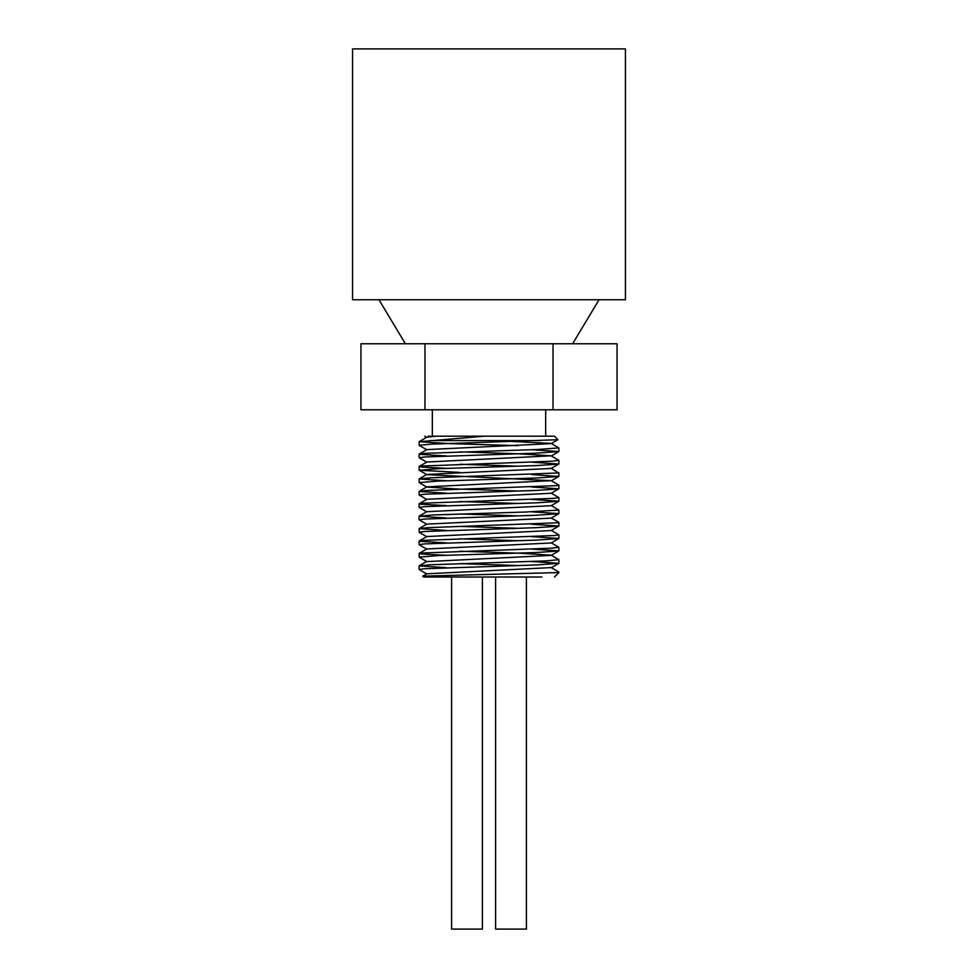 <?xml version="1.0" encoding="UTF-8"?>
<svg xmlns="http://www.w3.org/2000/svg" width="978" height="978" viewBox="0 0 978 978"><rect width="100%" height="100%" fill="white"/><g stroke="black" fill="none" stroke-linecap="round" stroke-linejoin="round"><path stroke-width="1.47" d="M419.207 441.604L426.848 437.19L436.335 436.188L484.575 436.188L419.134 441.701L449.452 443.621L518.071 445.65M494.807 440.589L551.14 443.401L558.866 447.912L537.973 449.477L423.853 453.389L419.672 454.367L446.408 455.931M419.22 466.445L426.86 462.032L551.152 455.821L558.866 460.332L552.093 461.213L420.895 466.09L419.134 466.543L421.652 467.068L446.408 468.352M551.152 468.242L558.56 472.936L430.357 477.826L419.134 478.963L446.408 480.773M419.22 491.286L426.848 486.873L551.14 480.663L558.78 485.076L556.885 485.638L425.503 490.528L419.269 491.506L446.408 493.193M551.152 493.083L558.866 497.594L553.793 498.352L421.958 503.23L419.22 503.707L420.65 504.208L446.408 505.602M551.152 505.504L558.829 510.076L525.406 512.032L432.765 514.966L419.134 516.213L446.408 518.022M551.14 517.924L558.78 522.325L557.766 522.778L427.386 527.668L419.134 528.646L446.408 530.443M551.152 530.333L558.866 534.844L555.26 535.492L423.278 540.369L419.892 541.347L446.408 542.863M551.152 542.753L558.866 547.264L551.372 548.193L420.54 553.083L419.134 553.475L422.105 554.049L446.408 555.284M459.929 551.225L519.673 553.193L551.152 555.174L558.866 559.685L546.176 560.895L429.489 564.807L419.134 565.895L446.408 567.705M422.765 576.164L426.848 573.805L551.14 567.595L558.78 572.008L556.531 572.619L422.765 576.164L423.535 577.02L541.91 577.02M423.535 577.02L482.399 577.02L482.399 929.1L451.591 929.1L451.591 577.02M518.071 565.565L459.929 563.634M419.134 553.475L419.22 557.191L426.848 561.604L551.152 555.394L558.866 550.883L531.592 549.074M419.22 553.377L426.86 548.964L551.152 542.973L558.866 538.462L531.592 536.653M518.071 540.724L459.929 538.805M419.22 540.956L426.848 536.543L551.14 530.553L558.866 526.042L531.592 524.232M518.071 528.303L459.929 526.384M419.207 528.548L426.848 524.135L551.14 518.132L558.866 513.621L531.592 511.812M518.071 515.883L459.929 513.963M419.22 516.115L426.848 511.702L551.152 505.712L558.866 501.201L531.592 499.403M518.071 503.462L459.929 501.543M419.22 503.707L426.86 499.293L551.152 493.291L558.866 488.792L531.592 486.983M518.071 491.042L458.327 489.061L426.848 487.081L419.134 482.582L438.988 481.054L536.519 477.997L558.78 476.469L531.592 474.562M551.14 480.663L426.848 474.66L419.22 470.247L439 468.633L536.555 465.577L558.793 464.049L531.592 462.142M419.22 478.865L426.848 474.452L551.152 468.462L558.793 464.049M518.071 466.2L459.929 464.281M551.152 455.821L519.66 453.841L459.929 451.86M419.22 454.024L426.848 449.611L551.14 443.621L557.9 439.709L554.465 436.188L484.575 436.188L554.465 436.188M489 577.02L526.409 577.02L526.409 929.1L495.601 929.1L495.601 577.02M426.848 574.025L419.134 569.514L424.281 568.756L536.531 564.929L558.866 563.304L531.592 561.494M419.134 557.093L438.988 555.565L536.531 552.509L558.78 550.981M426.86 549.184L419.134 544.673L424.293 543.915L536.592 540.088L558.78 538.56M426.848 536.763L419.134 532.252L424.281 531.494L536.555 527.668L558.78 526.14M426.848 524.342L419.134 519.831L424.293 519.073L536.519 515.247L558.78 513.719M426.86 511.922L419.134 507.411L424.293 506.653L536.58 502.826L558.793 501.298M426.848 499.514L419.134 495.002L424.293 494.232L536.58 490.406L558.78 488.878M459.929 472.411L419.22 470.247M426.86 462.252L419.134 457.741L424.293 456.97L536.592 453.156L558.866 451.53L531.592 449.721M426.848 449.831L419.134 445.32L431.261 444.134L557.9 439.709M428.168 436.188L436.335 436.188M554.465 577.02L558.866 572.619L556.531 572.619M429.88 440.589L540.162 440.589M553.035 343.767L360.943 343.767L360.943 409.782L617.057 409.782L617.057 343.767L553.035 343.767L553.035 409.782M424.965 343.767L424.965 409.782M405.381 343.767L378.975 299.757M352.569 299.757L625.431 299.757L625.431 48.9L352.569 48.9L352.569 299.757M419.207 565.797L426.848 561.384M551.14 567.815L558.78 563.401M551.152 480.883L558.78 476.469M551.152 456.029L558.78 451.628M426.848 437.398L424.745 436.188M419.134 441.701L419.134 445.308M419.134 454.122L419.134 457.741M419.134 466.543L419.134 470.161M419.134 478.963L419.134 482.557M419.134 491.384L419.134 495.002M419.134 503.792L419.134 507.411M419.134 516.213L419.134 519.807M419.134 528.633L419.134 532.252M419.134 541.054L419.134 544.673M419.134 565.895L419.134 569.489M558.866 447.912L558.866 451.53M558.866 460.332L558.866 463.951M558.866 472.765L558.866 476.372M558.866 485.174L558.866 488.792M558.866 497.594L558.866 501.201M558.866 510.027L558.866 513.621M558.866 522.423L558.866 526.042M558.866 534.844L558.866 538.462M558.866 547.289L558.866 550.883M558.866 559.685L558.866 563.304M545.663 436.188L545.663 409.782M432.337 436.188L432.337 409.782M572.619 343.767L599.025 299.757"/></g></svg>
